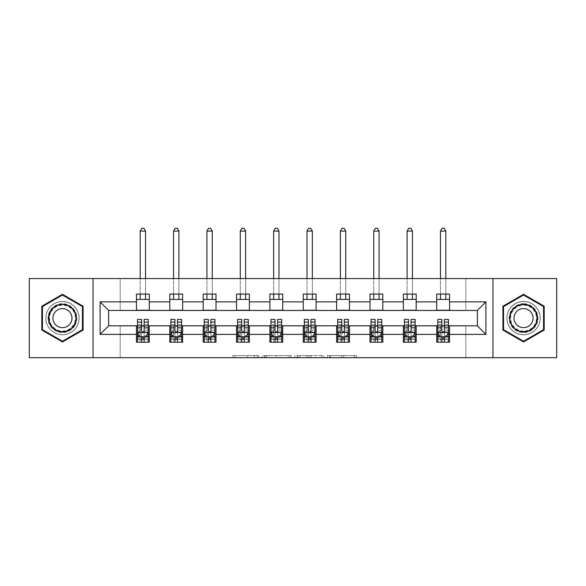 <?xml version="1.0" encoding="UTF-8"?>
<svg xmlns="http://www.w3.org/2000/svg" width="586" height="586" viewBox="0 0 586 586"><rect width="100%" height="100%" fill="white"/><g stroke="black" fill="none" stroke-linecap="round" stroke-linejoin="round"><path stroke-width="0.44" stroke-dasharray="2.93 2.2" d="M258.785 357.694L235.008 357.694L258.785 357.694L258.785 355.555L247.71 355.555L247.71 357.694L247.71 355.555L258.785 355.555L258.785 357.694L258.785 355.555L247.71 355.555L247.71 357.694L247.71 355.555L258.785 355.555L235.008 355.555L258.785 355.555M523.547 301.446A16.679 16.679 0 0 0 506.868 318.132A16.679 16.679 0 0 0 523.547 334.811A16.679 16.679 0 0 0 540.233 318.132A16.679 16.679 0 0 0 523.547 301.446A16.679 16.679 0 0 0 506.868 318.132A16.679 16.679 0 0 0 523.547 334.811A16.679 16.679 0 0 0 540.233 318.132A16.679 16.679 0 0 0 523.547 301.446M62.453 334.811A16.679 16.679 0 0 1 45.767 318.132A16.679 16.679 0 0 1 62.453 301.446A16.679 16.679 0 0 0 45.767 318.132A16.679 16.679 0 0 0 62.453 334.811A16.679 16.679 0 0 0 79.132 318.132A16.679 16.679 0 0 0 62.453 301.446A16.679 16.679 0 0 1 79.132 318.132A16.679 16.679 0 0 1 62.453 334.811M354.354 357.694L329.581 357.694L354.354 357.694L354.354 355.555L343.748 355.555L356.449 355.555L356.449 357.694L356.449 355.555L329.581 355.555L356.449 355.555L356.449 357.694L356.449 355.555L354.354 355.555L354.354 357.694M341.653 357.694L330.416 357.694L341.653 357.694L341.653 355.555L343.748 355.555L341.653 355.555L341.653 357.694L341.653 355.555L330.416 355.555L330.416 357.694L330.416 355.555L341.653 355.555L341.653 357.694M327.479 357.694L329.581 357.694L327.479 357.694L327.479 355.555L329.581 355.555L327.479 355.555L327.479 357.694M232.906 357.694L235.008 357.694L232.906 357.694L232.906 355.555L235.008 355.555L232.906 355.555L232.906 357.694M29.3 357.694L120.196 357.694L120.196 325.618L465.804 325.618L465.804 357.694L120.196 357.694L120.196 325.618L465.804 325.618L465.804 357.694L556.7 357.694L556.7 278.562L465.804 278.562L465.804 310.646L120.196 310.646L120.196 278.562L465.804 278.562L465.804 310.646L120.196 310.646L120.196 278.562L29.3 278.562L29.3 357.694M291.161 357.694L289.066 357.694L291.161 357.694L291.161 355.555L291.161 357.694M264.293 357.694L289.066 357.694L262.191 357.694L264.293 357.694L264.293 355.555L291.161 355.555L262.191 355.555L262.191 357.694L262.191 355.555L264.293 355.555L264.293 357.694M296.934 357.694L323.809 357.694L294.839 357.694L296.934 357.694L296.934 355.555L323.809 355.555L323.809 357.694L323.809 355.555L311.107 355.555L311.107 357.694M136.45 336.84L149.284 336.84L149.284 342.187L136.45 342.187L136.45 325.831L108.644 325.831L108.644 310.434L149.284 310.214L149.284 299.417L136.45 299.417L136.45 294.069L149.284 294.069L149.284 299.417M169.808 336.84L182.642 336.84L182.642 342.187L169.808 342.187L169.808 325.831L136.45 326.043M203.174 336.84L216.007 336.84L216.007 342.187L203.174 342.187L203.174 325.831L169.808 326.043M236.539 336.84L249.372 336.84L249.372 342.187L236.539 342.187L236.539 325.831L203.174 326.043M269.904 336.84L282.738 336.84L282.738 342.187L269.904 342.187L269.904 325.831L236.539 326.043M303.262 336.84L316.096 336.84L316.096 342.187L303.262 342.187L303.262 325.831L269.904 326.043M336.628 336.84L349.461 336.84L349.461 342.187L336.628 342.187L336.628 325.831L303.262 326.043M369.993 336.84L382.826 336.84L382.826 342.187L369.993 342.187L369.993 325.831L336.628 326.043M403.358 336.84L416.192 336.84L416.192 342.187L403.358 342.187L403.358 325.831L369.993 326.043M436.717 336.84L449.55 336.84L449.55 342.187L436.717 342.187L436.717 325.831L403.358 326.043M169.808 294.069L182.642 294.069L182.642 299.417L169.808 299.417L169.808 294.069M203.174 294.069L216.007 294.069L216.007 299.417L203.174 299.417L203.174 294.069M236.539 294.069L249.372 294.069L249.372 299.417L236.539 299.417L236.539 294.069M269.904 294.069L282.738 294.069L282.738 299.417L269.904 299.417L269.904 294.069M303.262 294.069L316.096 294.069L316.096 299.417L303.262 299.417L303.262 294.069M336.628 294.069L349.461 294.069L349.461 299.417L336.628 299.417L336.628 294.069M369.993 294.069L382.826 294.069L382.826 299.417L369.993 299.417L369.993 294.069M403.358 294.069L416.192 294.069L416.192 299.417L403.358 299.417L403.358 294.069M436.717 294.069L449.55 294.069L449.55 299.417L436.717 299.417L436.717 294.069M436.717 326.043L477.356 325.831L477.356 310.434L416.192 310.434L416.192 299.417M416.192 310.214L382.826 310.434L382.826 299.417M382.826 310.214L349.461 310.434L349.461 299.417M349.461 310.214L316.096 310.434L316.096 299.417M316.096 310.214L282.738 310.434L282.738 299.417M282.738 310.214L249.372 310.434L249.372 299.417M249.372 310.214L216.007 310.434L216.007 299.417M216.007 310.214L182.642 310.434L182.642 299.417M182.642 310.214L149.284 310.214M136.45 310.214L136.45 299.417M149.284 336.84L149.284 326.043M137.52 326.043L141.578 326.043M144.149 326.043L148.214 326.043M137.52 319.414L137.52 339.411L137.52 336.84L141.578 336.84M144.149 336.84L148.214 336.84L148.214 342.187L137.52 342.187L148.214 342.187M170.878 326.043L174.943 326.043M177.514 326.043L181.572 326.043M182.642 336.84L182.642 326.043M170.878 319.414L170.878 339.411L170.878 336.84L174.943 336.84M177.514 336.84L181.572 336.84L181.572 342.187L170.878 342.187L181.572 342.187M169.808 310.214L169.808 299.417M204.243 326.043L208.308 326.043M210.872 326.043L214.937 326.043M216.007 336.84L216.007 326.043M204.243 319.414L204.243 339.411L204.243 336.84L208.308 336.84M210.872 336.84L214.937 336.84L214.937 342.187L204.243 342.187L214.937 342.187M203.174 310.214L203.174 299.417M237.608 326.043L241.674 326.043M244.237 326.043L248.303 326.043M249.372 336.84L249.372 326.043M237.608 319.414L237.608 339.411L237.608 336.84L241.674 336.84M244.237 336.84L248.303 336.84L248.303 342.187L237.608 342.187L248.303 342.187M236.539 310.214L236.539 299.417M270.974 326.043L275.032 326.043M277.603 326.043L281.668 326.043M282.738 336.84L282.738 326.043M270.974 319.414L270.974 339.411L270.974 336.84L275.032 336.84M277.603 336.84L281.668 336.84L281.668 342.187L270.974 342.187L281.668 342.187M269.904 310.214L269.904 299.417M304.332 326.043L308.397 326.043M310.968 326.043L315.026 326.043M316.096 336.84L316.096 326.043M304.332 319.414L304.332 339.411L304.332 336.84L308.397 336.84M310.968 336.84L315.026 336.84L315.026 342.187L304.332 342.187L315.026 342.187M303.262 310.214L303.262 299.417M337.697 326.043L341.763 326.043M344.326 326.043L348.392 326.043M349.461 336.84L349.461 326.043M337.697 319.414L337.697 339.411L337.697 336.84L341.763 336.84M344.326 336.84L348.392 336.84L348.392 342.187L337.697 342.187L348.392 342.187M336.628 310.214L336.628 299.417M371.063 326.043L375.128 326.043M377.692 326.043L381.757 326.043M382.826 336.84L382.826 326.043M371.063 319.414L371.063 339.411L371.063 336.84L375.128 336.84M377.692 336.84L381.757 336.84L381.757 342.187L371.063 342.187L381.757 342.187M369.993 310.214L369.993 299.417M404.428 326.043L408.486 326.043M411.057 326.043L415.122 326.043M416.192 336.84L416.192 326.043M404.428 319.414L404.428 339.411L404.428 336.84L408.486 336.84M411.057 336.84L415.122 336.84L415.122 342.187L404.428 342.187L415.122 342.187M403.358 310.214L403.358 299.417M437.786 326.043L441.851 326.043M444.422 326.043L448.48 326.043M449.55 336.84L449.55 326.043M437.786 319.414L437.786 339.411L437.786 336.84L441.851 336.84M444.422 336.84L448.48 336.84L448.48 342.187L437.786 342.187L448.48 342.187M436.717 310.214L436.717 299.417M449.55 310.214L449.55 299.417M93.035 357.694L93.035 278.562M492.965 278.562L492.965 357.694M41.811 330.043L62.453 341.96L83.087 330.043L83.087 306.214L62.453 294.297L41.811 306.214L41.811 330.043M544.189 330.043L544.189 306.214L523.547 294.297L502.913 306.214L502.913 330.043L523.547 341.96L544.189 330.043M266.601 357.694L269.648 357.694L266.601 357.694L266.601 355.555L265.136 355.555L265.136 357.694L265.136 355.555L269.648 355.555L266.601 355.555L266.601 357.694M269.648 357.694L276.365 357.694L269.648 357.694L269.648 355.555L276.365 355.555L276.365 357.694L276.365 355.555L269.648 355.555L269.648 357.694M296.934 355.555L309.005 355.555L309.005 357.694L309.005 355.555L306.91 355.555L309.005 355.555L309.005 357.694L309.005 355.555L311.107 355.555M297.776 355.555L297.776 357.694L297.776 355.555M294.839 355.555L294.839 357.694L294.839 355.555M148.214 336.84L140.193 336.84L140.193 326.153L140.193 342.187L140.193 336.84L137.52 336.84L148.214 336.84L148.214 339.411L144.149 339.411L144.149 342.187M148.214 332.46L148.214 322.19L148.214 332.46L146.075 336.738L139.658 336.738L137.52 332.46L137.52 322.19L137.52 332.46M148.214 319.414L148.214 339.411L137.52 339.411L141.578 339.411L141.578 342.187M137.52 336.84L137.52 342.187M144.149 319.414L144.149 331.383L148.214 331.383M148.214 332.13L144.149 332.13L144.149 322.19L144.149 330.856C143.292 332.474 142.442 332.474 141.578 330.856L141.578 322.19L141.578 332.13L137.52 332.13M144.149 339.411L144.149 331.383M137.52 331.383L141.578 331.383L141.578 339.411M144.149 332.13L144.149 336.738M141.578 336.738L141.578 332.13M141.578 331.383L141.578 319.414M145.54 231.082L143.936 228.306L141.797 228.306L140.193 231.082L145.54 231.082L145.54 299.417M145.54 294.069L145.54 278.562M140.193 231.082L140.193 299.417M140.193 294.069L140.193 278.562M74.949 325.347A14.438 14.438 0 0 0 69.668 305.628A14.438 14.438 0 0 0 49.949 310.91A14.438 14.438 0 0 0 55.231 330.629A14.438 14.438 0 0 0 74.949 325.347M50.872 311.444A13.368 13.368 0 0 1 69.133 306.551A13.368 13.368 0 0 1 74.026 324.812A13.368 13.368 0 0 0 69.133 306.551A13.368 13.368 0 0 0 50.872 311.444A13.368 13.368 0 0 0 55.765 329.706A13.368 13.368 0 0 0 74.026 324.812A13.368 13.368 0 0 1 55.765 329.706A13.368 13.368 0 0 1 50.872 311.444A13.368 13.368 0 0 0 55.765 329.706A13.368 13.368 0 0 0 74.026 324.812M54.205 313.371A9.515 9.515 0 0 1 67.207 309.884A9.515 9.515 0 0 1 70.694 322.886A9.515 9.515 0 0 1 57.692 326.373A9.515 9.515 0 0 1 54.205 313.371M76.803 326.417A16.576 16.576 0 0 1 54.161 332.482A16.576 16.576 0 0 1 48.096 309.84A16.576 16.576 0 0 1 70.738 303.775A16.576 16.576 0 0 1 76.803 326.417A16.576 16.576 0 0 1 54.161 332.482A16.576 16.576 0 0 1 48.096 309.84A16.576 16.576 0 0 1 70.738 303.775A16.576 16.576 0 0 1 76.803 326.417M42.456 329.676L42.456 306.588L62.453 295.036L82.443 306.588L82.443 329.676L62.453 341.22L42.456 329.676M523.547 303.695A14.438 14.438 0 0 0 509.117 318.132A14.438 14.438 0 0 0 523.547 332.562A14.438 14.438 0 0 0 537.985 318.132A14.438 14.438 0 0 0 523.547 303.695M523.547 331.493A13.368 13.368 0 0 1 510.186 318.132A13.368 13.368 0 0 1 523.547 304.764A13.368 13.368 0 0 0 510.186 318.132A13.368 13.368 0 0 0 523.547 331.493A13.368 13.368 0 0 0 536.915 318.132A13.368 13.368 0 0 0 523.547 304.764A13.368 13.368 0 0 1 536.915 318.132A13.368 13.368 0 0 1 523.547 331.493A13.368 13.368 0 0 0 536.915 318.132A13.368 13.368 0 0 0 523.547 304.764M523.547 327.647A9.515 9.515 0 0 1 514.032 318.132A9.515 9.515 0 0 1 523.547 308.61A9.515 9.515 0 0 1 533.07 318.132A9.515 9.515 0 0 1 523.547 327.647M523.547 301.556A16.576 16.576 0 0 1 540.124 318.132A16.576 16.576 0 0 1 523.547 334.701A16.576 16.576 0 0 1 506.978 318.132A16.576 16.576 0 0 1 523.547 301.556A16.576 16.576 0 0 1 540.124 318.132A16.576 16.576 0 0 1 523.547 334.701A16.576 16.576 0 0 1 506.978 318.132A16.576 16.576 0 0 1 523.547 301.556M543.544 329.676L523.547 341.22L503.557 329.676L503.557 306.588L523.547 295.036L543.544 306.588L543.544 329.676M181.572 336.84L173.551 336.84L173.551 326.153L173.551 342.187L173.551 336.84L170.878 336.84L181.572 336.84L181.572 339.411L177.514 339.411L177.514 342.187M181.572 332.46L181.572 322.19L181.572 332.46L179.433 336.738L173.017 336.738L170.878 332.46L170.878 322.19L170.878 332.46M181.572 319.414L181.572 339.411L170.878 339.411L174.943 339.411L174.943 342.187M170.878 336.84L170.878 342.187M177.514 319.414L177.514 331.383L181.572 331.383M181.572 332.13L177.514 332.13L177.514 322.19L177.514 330.856C176.657 332.474 175.8 332.474 174.943 330.856L174.943 322.19L174.943 332.13L170.878 332.13M177.514 339.411L177.514 331.383M170.878 331.383L174.943 331.383L174.943 339.411M177.514 332.13L177.514 336.738M174.943 336.738L174.943 332.13M174.943 331.383L174.943 319.414M178.898 231.082L177.294 228.306L175.155 228.306L173.551 231.082L178.898 231.082L178.898 299.417M178.898 294.069L178.898 278.562M173.551 231.082L173.551 299.417M173.551 294.069L173.551 278.562M214.937 336.84L206.917 336.84L206.917 326.153L206.917 342.187L206.917 336.84L204.243 336.84L214.937 336.84L214.937 339.411L210.872 339.411L210.872 342.187M214.937 332.46L214.937 322.19L214.937 332.46L212.799 336.738L206.382 336.738L204.243 332.46L204.243 322.19L204.243 332.46M214.937 319.414L214.937 339.411L204.243 339.411L208.308 339.411L208.308 342.187M204.243 336.84L204.243 342.187M210.872 319.414L210.872 331.383L214.937 331.383M214.937 332.13L210.872 332.13L210.872 322.19L210.872 330.856C210.022 332.474 209.165 332.474 208.308 330.856L208.308 322.19L208.308 332.13L204.243 332.13M210.872 339.411L210.872 331.383M204.243 331.383L208.308 331.383L208.308 339.411M210.872 332.13L210.872 336.738M208.308 336.738L208.308 332.13M208.308 331.383L208.308 319.414M212.264 231.082L210.66 228.306L208.521 228.306L206.917 231.082L212.264 231.082L212.264 299.417M212.264 294.069L212.264 278.562M206.917 231.082L206.917 299.417M206.917 294.069L206.917 278.562M248.303 336.84L240.282 336.84L240.282 326.153L240.282 342.187L240.282 336.84L237.608 336.84L248.303 336.84L248.303 339.411L244.237 339.411L244.237 342.187M248.303 332.46L248.303 322.19L248.303 332.46L246.164 336.738L239.747 336.738L237.608 332.46L237.608 322.19L237.608 332.46M248.303 319.414L248.303 339.411L237.608 339.411L241.674 339.411L241.674 342.187M237.608 336.84L237.608 342.187M244.237 319.414L244.237 331.383L248.303 331.383M248.303 332.13L244.237 332.13L244.237 322.19L244.237 330.856C243.388 332.474 242.531 332.474 241.674 330.856L241.674 322.19L241.674 332.13L237.608 332.13M244.237 339.411L244.237 331.383M237.608 331.383L241.674 331.383L241.674 339.411M244.237 332.13L244.237 336.738M241.674 336.738L241.674 332.13M241.674 331.383L241.674 319.414M245.629 231.082L244.025 228.306L241.886 228.306L240.282 231.082L245.629 231.082L245.629 299.417M245.629 294.069L245.629 278.562M240.282 231.082L240.282 299.417M240.282 294.069L240.282 278.562M281.668 336.84L273.647 336.84L273.647 326.153L273.647 342.187L273.647 336.84L270.974 336.84L281.668 336.84L281.668 339.411L277.603 339.411L277.603 342.187M281.668 332.46L281.668 322.19L281.668 332.46L279.529 336.738L273.113 336.738L270.974 332.46L270.974 322.19L270.974 332.46M281.668 319.414L281.668 339.411L270.974 339.411L275.032 339.411L275.032 342.187M270.974 336.84L270.974 342.187M277.603 319.414L277.603 331.383L281.668 331.383M281.668 332.13L277.603 332.13L277.603 322.19L277.603 330.856C276.746 332.474 275.896 332.474 275.032 330.856L275.032 322.19L275.032 332.13L270.974 332.13M277.603 339.411L277.603 331.383M270.974 331.383L275.032 331.383L275.032 339.411M277.603 332.13L277.603 336.738M275.032 336.738L275.032 332.13M275.032 331.383L275.032 319.414M278.995 231.082L277.39 228.306L275.252 228.306L273.647 231.082L278.995 231.082L278.995 299.417M278.995 294.069L278.995 278.562M273.647 231.082L273.647 299.417M273.647 294.069L273.647 278.562M315.026 336.84L307.005 336.84L307.005 326.153L307.005 342.187L307.005 336.84L304.332 336.84L315.026 336.84L315.026 339.411L310.968 339.411L310.968 342.187M315.026 332.46L315.026 322.19L315.026 332.46L312.887 336.738L306.471 336.738L304.332 332.46L304.332 322.19L304.332 332.46M315.026 319.414L315.026 339.411L304.332 339.411L308.397 339.411L308.397 342.187M304.332 336.84L304.332 342.187M310.968 319.414L310.968 331.383L315.026 331.383M315.026 332.13L310.968 332.13L310.968 322.19L310.968 330.856C310.111 332.474 309.254 332.474 308.397 330.856L308.397 322.19L308.397 332.13L304.332 332.13M310.968 339.411L310.968 331.383M304.332 331.383L308.397 331.383L308.397 339.411M310.968 332.13L310.968 336.738M308.397 336.738L308.397 332.13M308.397 331.383L308.397 319.414M312.353 231.082L310.748 228.306L308.61 228.306L307.005 231.082L312.353 231.082L312.353 299.417M312.353 294.069L312.353 278.562M307.005 231.082L307.005 299.417M307.005 294.069L307.005 278.562M348.392 336.84L340.371 336.84L340.371 326.153L340.371 342.187L340.371 336.84L337.697 336.84L348.392 336.84L348.392 339.411L344.326 339.411L344.326 342.187M348.392 332.46L348.392 322.19L348.392 332.46L346.253 336.738L339.836 336.738L337.697 332.46L337.697 322.19L337.697 332.46M348.392 319.414L348.392 339.411L337.697 339.411L341.763 339.411L341.763 342.187M337.697 336.84L337.697 342.187M344.326 319.414L344.326 331.383L348.392 331.383M348.392 332.13L344.326 332.13L344.326 322.19L344.326 330.856C343.477 332.474 342.62 332.474 341.763 330.856L341.763 322.19L341.763 332.13L337.697 332.13M344.326 339.411L344.326 331.383M337.697 331.383L341.763 331.383L341.763 339.411M344.326 332.13L344.326 336.738M341.763 336.738L341.763 332.13M341.763 331.383L341.763 319.414M345.718 231.082L344.114 228.306L341.975 228.306L340.371 231.082L345.718 231.082L345.718 299.417M345.718 294.069L345.718 278.562M340.371 231.082L340.371 299.417M340.371 294.069L340.371 278.562M381.757 336.84L373.736 336.84L373.736 326.153L373.736 342.187L373.736 336.84L371.063 336.84L381.757 336.84L381.757 339.411L377.692 339.411L377.692 342.187M381.757 332.46L381.757 322.19L381.757 332.46L379.618 336.738L373.201 336.738L371.063 332.46L371.063 322.19L371.063 332.46M381.757 319.414L381.757 339.411L371.063 339.411L375.128 339.411L375.128 342.187M371.063 336.84L371.063 342.187M377.692 319.414L377.692 331.383L381.757 331.383M381.757 332.13L377.692 332.13L377.692 322.19L377.692 330.856C376.842 332.474 375.985 332.474 375.128 330.856L375.128 322.19L375.128 332.13L371.063 332.13M377.692 339.411L377.692 331.383M371.063 331.383L375.128 331.383L375.128 339.411M377.692 332.13L377.692 336.738M375.128 336.738L375.128 332.13M375.128 331.383L375.128 319.414M379.083 231.082L377.479 228.306L375.34 228.306L373.736 231.082L379.083 231.082L379.083 299.417M379.083 294.069L379.083 278.562M373.736 231.082L373.736 299.417M373.736 294.069L373.736 278.562M415.122 336.84L407.102 336.84L407.102 326.153L407.102 342.187L407.102 336.84L404.428 336.84L415.122 336.84L415.122 339.411L411.057 339.411L411.057 342.187M415.122 332.46L415.122 322.19L415.122 332.46L412.983 336.738L406.567 336.738L404.428 332.46L404.428 322.19L404.428 332.46M415.122 319.414L415.122 339.411L404.428 339.411L408.486 339.411L408.486 342.187M404.428 336.84L404.428 342.187M411.057 319.414L411.057 331.383L415.122 331.383M415.122 332.13L411.057 332.13L411.057 322.19L411.057 330.856C410.2 332.474 409.343 332.474 408.486 330.856L408.486 322.19L408.486 332.13L404.428 332.13M411.057 339.411L411.057 331.383M404.428 331.383L408.486 331.383L408.486 339.411M411.057 332.13L411.057 336.738M408.486 336.738L408.486 332.13M408.486 331.383L408.486 319.414M412.449 231.082L410.845 228.306L408.706 228.306L407.102 231.082L412.449 231.082L412.449 299.417M412.449 294.069L412.449 278.562M407.102 231.082L407.102 299.417M407.102 294.069L407.102 278.562M448.48 336.84L440.46 336.84L440.46 326.153L440.46 342.187L440.46 336.84L437.786 336.84L448.48 336.84L448.48 339.411L444.422 339.411L444.422 342.187M448.48 332.46L448.48 322.19L448.48 332.46L446.342 336.738L439.925 336.738L437.786 332.46L437.786 322.19L437.786 332.46M448.48 319.414L448.48 339.411L437.786 339.411L441.851 339.411L441.851 342.187M437.786 336.84L437.786 342.187M444.422 319.414L444.422 331.383L448.48 331.383M448.48 332.13L444.422 332.13L444.422 322.19L444.422 330.856C443.565 332.474 442.708 332.474 441.851 330.856L441.851 322.19L441.851 332.13L437.786 332.13M444.422 339.411L444.422 331.383M437.786 331.383L441.851 331.383L441.851 339.411M444.422 332.13L444.422 336.738M441.851 336.738L441.851 332.13M441.851 331.383L441.851 319.414M445.807 231.082L444.203 228.306L442.064 228.306L440.46 231.082L445.807 231.082L445.807 299.417M445.807 294.069L445.807 278.562M440.46 231.082L440.46 299.417M440.46 294.069L440.46 278.562M257.313 355.555L257.313 357.694L257.313 355.555M254.427 355.555L254.427 357.694L254.427 355.555M235.008 355.555L235.008 357.694L235.008 355.555M289.066 355.555L289.066 357.694L289.066 355.555M321.707 355.555L321.707 357.694L321.707 355.555M306.91 355.555L306.91 357.694L306.91 355.555M299.878 355.555L299.878 357.694L299.878 355.555M343.748 355.555L343.748 357.694L343.748 355.555M329.581 355.555L329.581 357.694L329.581 355.555M148.155 332.562L137.571 332.562M148.214 324.417L144.149 324.417M144.149 335.734L148.214 335.734M137.52 335.734L141.578 335.734M146.2 336.481L144.149 336.481M141.578 336.481L139.527 336.481M141.578 324.417L137.52 324.417M148.214 330.152L144.149 330.152M141.578 330.152L137.52 330.152M137.52 338.049L141.578 338.049M144.149 338.049L148.214 338.049M140.193 326.153L145.54 326.153L140.193 326.153M51.253 311.664A12.929 12.929 0 0 1 68.914 306.932A12.929 12.929 0 0 1 73.646 324.593A12.929 12.929 0 0 1 55.985 329.325A12.929 12.929 0 0 1 51.253 311.664M523.547 331.061A12.929 12.929 0 0 1 510.618 318.132A12.929 12.929 0 0 1 523.547 305.203A12.929 12.929 0 0 1 536.476 318.132A12.929 12.929 0 0 1 523.547 331.061M181.521 332.562L170.936 332.562M181.572 324.417L177.514 324.417M177.514 335.734L181.572 335.734M170.878 335.734L174.943 335.734M179.565 336.481L177.514 336.481M174.943 336.481L172.892 336.481M174.943 324.417L170.878 324.417M181.572 330.152L177.514 330.152M174.943 330.152L170.878 330.152M170.878 338.049L174.943 338.049M177.514 338.049L181.572 338.049M173.551 326.153L178.898 326.153L173.551 326.153M214.886 332.562L204.302 332.562M214.937 324.417L210.872 324.417M210.872 335.734L214.937 335.734M204.243 335.734L208.308 335.734M212.93 336.481L210.872 336.481M208.308 336.481L206.257 336.481M208.308 324.417L204.243 324.417M214.937 330.152L210.872 330.152M208.308 330.152L204.243 330.152M204.243 338.049L208.308 338.049M210.872 338.049L214.937 338.049M206.917 326.153L212.264 326.153L206.917 326.153M248.252 332.562L237.66 332.562M248.303 324.417L244.237 324.417M244.237 335.734L248.303 335.734M237.608 335.734L241.674 335.734M246.288 336.481L244.237 336.481M241.674 336.481L239.615 336.481M241.674 324.417L237.608 324.417M248.303 330.152L244.237 330.152M241.674 330.152L237.608 330.152M237.608 338.049L241.674 338.049M244.237 338.049L248.303 338.049M240.282 326.153L245.629 326.153L240.282 326.153M281.61 332.562L271.025 332.562M281.668 324.417L277.603 324.417M277.603 335.734L281.668 335.734M270.974 335.734L275.032 335.734M279.654 336.481L277.603 336.481M275.032 336.481L272.981 336.481M275.032 324.417L270.974 324.417M281.668 330.152L277.603 330.152M275.032 330.152L270.974 330.152M270.974 338.049L275.032 338.049M277.603 338.049L281.668 338.049M273.647 326.153L278.995 326.153L273.647 326.153M314.975 332.562L304.39 332.562M315.026 324.417L310.968 324.417M310.968 335.734L315.026 335.734M304.332 335.734L308.397 335.734M313.019 336.481L310.968 336.481M308.397 336.481L306.346 336.481M308.397 324.417L304.332 324.417M315.026 330.152L310.968 330.152M308.397 330.152L304.332 330.152M304.332 338.049L308.397 338.049M310.968 338.049L315.026 338.049M307.005 326.153L312.353 326.153L307.005 326.153M348.34 332.562L337.748 332.562M348.392 324.417L344.326 324.417M344.326 335.734L348.392 335.734M337.697 335.734L341.763 335.734M346.385 336.481L344.326 336.481M341.763 336.481L339.712 336.481M341.763 324.417L337.697 324.417M348.392 330.152L344.326 330.152M341.763 330.152L337.697 330.152M337.697 338.049L341.763 338.049M344.326 338.049L348.392 338.049M340.371 326.153L345.718 326.153L340.371 326.153M381.698 332.562L371.114 332.562M381.757 324.417L377.692 324.417M377.692 335.734L381.757 335.734M371.063 335.734L375.128 335.734M379.743 336.481L377.692 336.481M375.128 336.481L373.07 336.481M375.128 324.417L371.063 324.417M381.757 330.152L377.692 330.152M375.128 330.152L371.063 330.152M371.063 338.049L375.128 338.049M377.692 338.049L381.757 338.049M373.736 326.153L379.083 326.153L373.736 326.153M415.064 332.562L404.479 332.562M415.122 324.417L411.057 324.417M411.057 335.734L415.122 335.734M404.428 335.734L408.486 335.734M413.108 336.481L411.057 336.481M408.486 336.481L406.435 336.481M408.486 324.417L404.428 324.417M415.122 330.152L411.057 330.152M408.486 330.152L404.428 330.152M404.428 338.049L408.486 338.049M411.057 338.049L415.122 338.049M407.102 326.153L412.449 326.153L407.102 326.153M448.429 332.562L437.845 332.562M448.48 324.417L444.422 324.417M444.422 335.734L448.48 335.734M437.786 335.734L441.851 335.734M446.473 336.481L444.422 336.481M441.851 336.481L439.8 336.481M441.851 324.417L437.786 324.417M448.48 330.152L444.422 330.152M441.851 330.152L437.786 330.152M437.786 338.049L441.851 338.049M444.422 338.049L448.48 338.049M440.46 326.153L445.807 326.153L440.46 326.153M148.214 322.19L144.149 322.19M141.578 322.19L137.52 322.19M181.572 322.19L177.514 322.19M174.943 322.19L170.878 322.19M214.937 322.19L210.872 322.19M208.308 322.19L204.243 322.19M248.303 322.19L244.237 322.19M241.674 322.19L237.608 322.19M281.668 322.19L277.603 322.19M275.032 322.19L270.974 322.19M315.026 322.19L310.968 322.19M308.397 322.19L304.332 322.19M348.392 322.19L344.326 322.19M341.763 322.19L337.697 322.19M381.757 322.19L377.692 322.19M375.128 322.19L371.063 322.19M415.122 322.19L411.057 322.19M408.486 322.19L404.428 322.19M448.48 322.19L444.422 322.19M441.851 322.19L437.786 322.19"/><path stroke-width="0.88" d="M492.965 357.694L556.7 357.694L556.7 278.562L492.965 278.562L492.965 357.694L93.035 357.694L93.035 278.562L29.3 278.562L29.3 357.694L93.035 357.694M492.965 278.562L93.035 278.562M449.55 301.878L449.55 294.069L436.717 294.069L436.717 301.878L416.192 301.878L416.192 294.069L403.358 294.069L403.358 301.878L382.826 301.878L382.826 294.069L369.993 294.069L369.993 301.878L349.461 301.878L349.461 294.069L336.628 294.069L336.628 301.878L316.096 301.878L316.096 294.069L303.262 294.069L303.262 301.878L282.738 301.878L282.738 294.069L269.904 294.069L269.904 301.878L249.372 301.878L249.372 294.069L236.539 294.069L236.539 301.878L216.007 301.878L216.007 294.069L203.174 294.069L203.174 301.878L182.642 301.878L182.642 294.069L169.808 294.069L169.808 301.878L149.284 301.878L149.284 294.069L136.45 294.069L136.45 301.878L100.089 301.878L100.089 334.386L108.644 325.831L136.45 325.831L136.45 342.187L149.284 342.187L149.284 325.831L169.808 325.831L169.808 342.187L182.642 342.187L182.642 325.831L203.174 325.831L203.174 342.187L216.007 342.187L216.007 325.831L236.539 325.831L236.539 342.187L249.372 342.187L249.372 325.831L269.904 325.831L269.904 342.187L282.738 342.187L282.738 325.831L303.262 325.831L303.262 342.187L316.096 342.187L316.096 325.831L336.628 325.831L336.628 342.187L349.461 342.187L349.461 325.831L369.993 325.831L369.993 342.187L382.826 342.187L382.826 325.831L403.358 325.831L403.358 342.187L416.192 342.187L416.192 325.831L436.717 325.831L436.717 342.187L449.55 342.187L449.55 325.831L477.356 325.831L477.356 310.434L449.55 310.434L449.55 301.878L485.911 301.878L485.911 334.386L449.55 334.386M436.717 334.386L416.192 334.386M403.358 334.386L382.826 334.386M369.993 334.386L349.461 334.386M336.628 334.386L316.096 334.386M303.262 334.386L282.738 334.386M269.904 334.386L249.372 334.386M236.539 334.386L216.007 334.386M203.174 334.386L182.642 334.386M169.808 334.386L149.284 334.386M136.45 334.386L100.089 334.386M436.717 301.878L436.717 310.434L416.192 310.434L416.192 301.878M403.358 301.878L403.358 310.434L382.826 310.434L382.826 301.878M369.993 301.878L369.993 310.434L349.461 310.434L349.461 301.878M336.628 301.878L336.628 310.434L316.096 310.434L316.096 301.878M303.262 301.878L303.262 310.434L282.738 310.434L282.738 301.878M269.904 301.878L269.904 310.434L249.372 310.434L249.372 301.878M236.539 301.878L236.539 310.434L216.007 310.434L216.007 301.878M203.174 301.878L203.174 310.434L182.642 310.434L182.642 301.878M169.808 301.878L169.808 310.434L149.284 310.434L149.284 301.878M136.45 301.878L136.45 310.434L108.644 310.434L100.089 301.878M108.644 310.434L108.644 325.831M485.911 334.386L477.356 325.831M477.356 310.434L485.911 301.878M136.45 299.417L149.284 299.417M136.45 310.214L149.284 310.214M136.45 326.043L137.52 326.043M141.578 326.043L144.149 326.043M148.214 326.043L149.284 326.043M136.45 336.84L137.52 336.84M141.578 336.84L144.149 336.84M148.214 336.84L149.284 336.84M169.808 326.043L170.878 326.043M174.943 326.043L177.514 326.043M181.572 326.043L182.642 326.043M169.808 336.84L170.878 336.84M174.943 336.84L177.514 336.84M181.572 336.84L182.642 336.84M169.808 299.417L182.642 299.417M169.808 310.214L182.642 310.214M203.174 326.043L204.243 326.043M208.308 326.043L210.872 326.043M214.937 326.043L216.007 326.043M203.174 336.84L204.243 336.84M208.308 336.84L210.872 336.84M214.937 336.84L216.007 336.84M203.174 299.417L216.007 299.417M203.174 310.214L216.007 310.214M236.539 326.043L237.608 326.043M241.674 326.043L244.237 326.043M248.303 326.043L249.372 326.043M236.539 336.84L237.608 336.84M241.674 336.84L244.237 336.84M248.303 336.84L249.372 336.84M236.539 299.417L249.372 299.417M236.539 310.214L249.372 310.214M269.904 326.043L270.974 326.043M275.032 326.043L277.603 326.043M281.668 326.043L282.738 326.043M269.904 336.84L270.974 336.84M275.032 336.84L277.603 336.84M281.668 336.84L282.738 336.84M269.904 299.417L282.738 299.417M269.904 310.214L282.738 310.214M303.262 326.043L304.332 326.043M308.397 326.043L310.968 326.043M315.026 326.043L316.096 326.043M303.262 336.84L304.332 336.84M308.397 336.84L310.968 336.84M315.026 336.84L316.096 336.84M303.262 299.417L316.096 299.417M303.262 310.214L316.096 310.214M336.628 326.043L337.697 326.043M341.763 326.043L344.326 326.043M348.392 326.043L349.461 326.043M336.628 336.84L337.697 336.84M341.763 336.84L344.326 336.84M348.392 336.84L349.461 336.84M336.628 299.417L349.461 299.417M336.628 310.214L349.461 310.214M369.993 326.043L371.063 326.043M375.128 326.043L377.692 326.043M381.757 326.043L382.826 326.043M369.993 336.84L371.063 336.84M375.128 336.84L377.692 336.84M381.757 336.84L382.826 336.84M369.993 299.417L382.826 299.417M369.993 310.214L382.826 310.214M403.358 326.043L404.428 326.043M408.486 326.043L411.057 326.043M415.122 326.043L416.192 326.043M403.358 336.84L404.428 336.84M408.486 336.84L411.057 336.84M415.122 336.84L416.192 336.84M403.358 299.417L416.192 299.417M403.358 310.214L416.192 310.214M436.717 326.043L437.786 326.043M441.851 326.043L444.422 326.043M448.48 326.043L449.55 326.043M436.717 336.84L437.786 336.84M441.851 336.84L444.422 336.84M448.48 336.84L449.55 336.84M436.717 299.417L449.55 299.417M436.717 310.214L449.55 310.214M62.453 341.96L83.087 330.043L83.087 306.214L62.453 294.297L41.811 306.214L41.811 330.043L62.453 341.96M544.189 306.214L523.547 294.297L502.913 306.214L502.913 330.043L523.547 341.96L544.189 330.043L544.189 306.214M141.578 339.411L144.149 339.411M137.52 322.095L141.578 322.095L141.578 319.414L137.52 319.414L137.52 332.46L139.658 336.738L146.075 336.738L148.214 332.46L148.214 319.414L144.149 319.414L144.149 322.095L148.214 322.095M148.214 332.46L148.214 342.187M137.52 332.46L137.52 342.187M144.149 336.738L144.149 342.187M141.578 342.187L141.578 336.738M141.578 322.095L141.578 330.856C142.435 332.504 143.292 332.504 144.149 330.856L144.149 322.095M145.54 299.417L145.54 294.069M145.54 278.562L145.54 231.082L140.193 231.082L140.193 278.562M140.193 299.417L140.193 294.069M140.193 231.082L141.797 228.306L143.936 228.306L145.54 231.082M74.488 325.084A13.903 13.903 0 0 0 69.397 306.09A13.903 13.903 0 0 0 50.411 311.181A13.903 13.903 0 0 0 55.502 330.167A13.903 13.903 0 0 0 74.488 325.084M70.694 322.886A9.515 9.515 0 0 0 67.207 309.884A9.515 9.515 0 0 0 54.205 313.371A9.515 9.515 0 0 0 57.692 326.373A9.515 9.515 0 0 0 70.694 322.886M42.456 329.676L42.456 306.588L62.453 295.036L82.443 306.588L82.443 329.676L62.453 341.22L42.456 329.676M523.547 304.229A13.903 13.903 0 0 0 509.652 318.132A13.903 13.903 0 0 0 523.547 332.028A13.903 13.903 0 0 0 537.45 318.132A13.903 13.903 0 0 0 523.547 304.229M523.547 308.61A9.515 9.515 0 0 0 514.032 318.132A9.515 9.515 0 0 0 523.547 327.647A9.515 9.515 0 0 0 533.07 318.132A9.515 9.515 0 0 0 523.547 308.61M543.544 329.676L523.547 341.22L503.557 329.676L503.557 306.588L523.547 295.036L543.544 306.588L543.544 329.676M174.943 339.411L177.514 339.411M170.878 322.095L174.943 322.095L174.943 319.414L170.878 319.414L170.878 332.46L173.017 336.738L179.433 336.738L181.572 332.46L181.572 319.414L177.514 319.414L177.514 322.095L181.572 322.095M181.572 332.46L181.572 342.187M170.878 332.46L170.878 342.187M177.514 336.738L177.514 342.187M174.943 342.187L174.943 336.738M174.943 322.095L174.943 330.856C175.8 332.504 176.657 332.504 177.514 330.856L177.514 322.095M178.898 299.417L178.898 294.069M178.898 278.562L178.898 231.082L173.551 231.082L173.551 278.562M173.551 299.417L173.551 294.069M173.551 231.082L175.155 228.306L177.294 228.306L178.898 231.082M208.308 339.411L210.872 339.411M204.243 322.095L208.308 322.095L208.308 319.414L204.243 319.414L204.243 332.46L206.382 336.738L212.799 336.738L214.937 332.46L214.937 319.414L210.872 319.414L210.872 322.095L214.937 322.095M214.937 332.46L214.937 342.187M204.243 332.46L204.243 342.187M210.872 336.738L210.872 342.187M208.308 342.187L208.308 336.738M208.308 322.095L208.308 330.856C209.165 332.504 210.015 332.504 210.872 330.856L210.872 322.095M212.264 299.417L212.264 294.069M212.264 278.562L212.264 231.082L206.917 231.082L206.917 278.562M206.917 299.417L206.917 294.069M206.917 231.082L208.521 228.306L210.66 228.306L212.264 231.082M241.674 339.411L244.237 339.411M237.608 322.095L241.674 322.095L241.674 319.414L237.608 319.414L237.608 332.46L239.747 336.738L246.164 336.738L248.303 332.46L248.303 319.414L244.237 319.414L244.237 322.095L248.303 322.095M248.303 332.46L248.303 342.187M237.608 332.46L237.608 342.187M244.237 336.738L244.237 342.187M241.674 342.187L241.674 336.738M241.674 322.095L241.674 330.856C242.523 332.504 243.38 332.504 244.237 330.856L244.237 322.095M245.629 299.417L245.629 294.069M245.629 278.562L245.629 231.082L240.282 231.082L240.282 278.562M240.282 299.417L240.282 294.069M240.282 231.082L241.886 228.306L244.025 228.306L245.629 231.082M275.032 339.411L277.603 339.411M270.974 322.095L275.032 322.095L275.032 319.414L270.974 319.414L270.974 332.46L273.113 336.738L279.529 336.738L281.668 332.46L281.668 319.414L277.603 319.414L277.603 322.095L281.668 322.095M281.668 332.46L281.668 342.187M270.974 332.46L270.974 342.187M277.603 336.738L277.603 342.187M275.032 342.187L275.032 336.738M275.032 322.095L275.032 330.856C275.889 332.504 276.746 332.504 277.603 330.856L277.603 322.095M278.995 299.417L278.995 294.069M278.995 278.562L278.995 231.082L273.647 231.082L273.647 278.562M273.647 299.417L273.647 294.069M273.647 231.082L275.252 228.306L277.39 228.306L278.995 231.082M308.397 339.411L310.968 339.411M304.332 322.095L308.397 322.095L308.397 319.414L304.332 319.414L304.332 332.46L306.471 336.738L312.887 336.738L315.026 332.46L315.026 319.414L310.968 319.414L310.968 322.095L315.026 322.095M315.026 332.46L315.026 342.187M304.332 332.46L304.332 342.187M310.968 336.738L310.968 342.187M308.397 342.187L308.397 336.738M308.397 322.095L308.397 330.856C309.254 332.504 310.111 332.504 310.968 330.856L310.968 322.095M312.353 299.417L312.353 294.069M312.353 278.562L312.353 231.082L307.005 231.082L307.005 278.562M307.005 299.417L307.005 294.069M307.005 231.082L308.61 228.306L310.748 228.306L312.353 231.082M341.763 339.411L344.326 339.411M337.697 322.095L341.763 322.095L341.763 319.414L337.697 319.414L337.697 332.46L339.836 336.738L346.253 336.738L348.392 332.46L348.392 319.414L344.326 319.414L344.326 322.095L348.392 322.095M348.392 332.46L348.392 342.187M337.697 332.46L337.697 342.187M344.326 336.738L344.326 342.187M341.763 342.187L341.763 336.738M341.763 322.095L341.763 330.856C342.62 332.504 343.469 332.504 344.326 330.856L344.326 322.095M345.718 299.417L345.718 294.069M345.718 278.562L345.718 231.082L340.371 231.082L340.371 278.562M340.371 299.417L340.371 294.069M340.371 231.082L341.975 228.306L344.114 228.306L345.718 231.082M375.128 339.411L377.692 339.411M371.063 322.095L375.128 322.095L375.128 319.414L371.063 319.414L371.063 332.46L373.201 336.738L379.618 336.738L381.757 332.46L381.757 319.414L377.692 319.414L377.692 322.095L381.757 322.095M381.757 332.46L381.757 342.187M371.063 332.46L371.063 342.187M377.692 336.738L377.692 342.187M375.128 342.187L375.128 336.738M375.128 322.095L375.128 330.856C375.978 332.504 376.835 332.504 377.692 330.856L377.692 322.095M379.083 299.417L379.083 294.069M379.083 278.562L379.083 231.082L373.736 231.082L373.736 278.562M373.736 299.417L373.736 294.069M373.736 231.082L375.34 228.306L377.479 228.306L379.083 231.082M408.486 339.411L411.057 339.411M404.428 322.095L408.486 322.095L408.486 319.414L404.428 319.414L404.428 332.46L406.567 336.738L412.983 336.738L415.122 332.46L415.122 319.414L411.057 319.414L411.057 322.095L415.122 322.095M415.122 332.46L415.122 342.187M404.428 332.46L404.428 342.187M411.057 336.738L411.057 342.187M408.486 342.187L408.486 336.738M408.486 322.095L408.486 330.856C409.343 332.504 410.2 332.504 411.057 330.856L411.057 322.095M412.449 299.417L412.449 294.069M412.449 278.562L412.449 231.082L407.102 231.082L407.102 278.562M407.102 299.417L407.102 294.069M407.102 231.082L408.706 228.306L410.845 228.306L412.449 231.082M441.851 339.411L444.422 339.411M437.786 322.095L441.851 322.095L441.851 319.414L437.786 319.414L437.786 332.46L439.925 336.738L446.342 336.738L448.48 332.46L448.48 319.414L444.422 319.414L444.422 322.095L448.48 322.095M448.48 332.46L448.48 342.187M437.786 332.46L437.786 342.187M444.422 336.738L444.422 342.187M441.851 342.187L441.851 336.738M441.851 322.095L441.851 330.856C442.708 332.504 443.565 332.504 444.422 330.856L444.422 322.095M445.807 299.417L445.807 294.069M445.807 278.562L445.807 231.082L440.46 231.082L440.46 278.562M440.46 299.417L440.46 294.069M440.46 231.082L442.064 228.306L444.203 228.306L445.807 231.082M137.571 332.562L148.155 332.562M148.214 336.481L146.2 336.481M139.527 336.481L137.52 336.481M144.149 327.83L148.214 327.83M137.52 327.83L141.578 327.83M141.578 338.049L144.149 338.049M170.936 332.562L181.521 332.562M181.572 336.481L179.565 336.481M172.892 336.481L170.878 336.481M177.514 327.83L181.572 327.83M170.878 327.83L174.943 327.83M174.943 338.049L177.514 338.049M204.302 332.562L214.886 332.562M214.937 336.481L212.93 336.481M206.257 336.481L204.243 336.481M210.872 327.83L214.937 327.83M204.243 327.83L208.308 327.83M208.308 338.049L210.872 338.049M237.66 332.562L248.252 332.562M248.303 336.481L246.288 336.481M239.615 336.481L237.608 336.481M244.237 327.83L248.303 327.83M237.608 327.83L241.674 327.83M241.674 338.049L244.237 338.049M271.025 332.562L281.61 332.562M281.668 336.481L279.654 336.481M272.981 336.481L270.974 336.481M277.603 327.83L281.668 327.83M270.974 327.83L275.032 327.83M275.032 338.049L277.603 338.049M304.39 332.562L314.975 332.562M315.026 336.481L313.019 336.481M306.346 336.481L304.332 336.481M310.968 327.83L315.026 327.83M304.332 327.83L308.397 327.83M308.397 338.049L310.968 338.049M337.748 332.562L348.34 332.562M348.392 336.481L346.385 336.481M339.712 336.481L337.697 336.481M344.326 327.83L348.392 327.83M337.697 327.83L341.763 327.83M341.763 338.049L344.326 338.049M371.114 332.562L381.698 332.562M381.757 336.481L379.743 336.481M373.07 336.481L371.063 336.481M377.692 327.83L381.757 327.83M371.063 327.83L375.128 327.83M375.128 338.049L377.692 338.049M404.479 332.562L415.064 332.562M415.122 336.481L413.108 336.481M406.435 336.481L404.428 336.481M411.057 327.83L415.122 327.83M404.428 327.83L408.486 327.83M408.486 338.049L411.057 338.049M437.845 332.562L448.429 332.562M448.48 336.481L446.473 336.481M439.8 336.481L437.786 336.481M444.422 327.83L448.48 327.83M437.786 327.83L441.851 327.83M441.851 338.049L444.422 338.049"/></g></svg>
